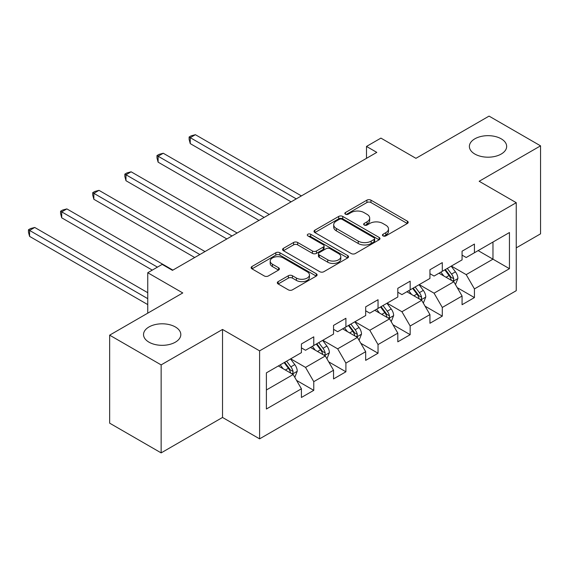 <?xml version="1.0" encoding="UTF-8"?>
<svg xmlns="http://www.w3.org/2000/svg" width="569" height="569" viewBox="0 0 569 569"><rect width="100%" height="100%" fill="white"/><g stroke="black" fill="none" stroke-linecap="round" stroke-linejoin="round"><path stroke-width="0.85" d="M383.037 235.893A1.999 1.152 0 0 0 385.867 235.893L407.347 223.496A2.859 1.65 0 0 0 408.186 222.33A2.859 1.65 0 0 0 407.347 221.156L370.952 200.146A2.859 1.65 0 0 0 366.913 200.146L345.433 212.55A1.999 1.152 0 0 0 344.842 213.368A1.999 1.152 0 0 0 345.433 214.186A1.999 1.152 0 0 0 348.264 214.186L351.037 212.578A9.147 5.285 0 0 1 363.982 212.578L367.012 214.328A9.147 5.285 0 0 1 369.694 218.062A9.147 5.285 0 0 1 367.012 221.803L364.231 223.404A1.999 1.152 0 0 0 363.648 224.222A1.999 1.152 0 0 0 364.231 225.04A1.999 1.152 0 0 0 367.062 225.04L369.843 223.432A9.147 5.285 0 0 1 382.781 223.432L385.818 225.189A9.147 5.285 0 0 1 388.492 228.923A9.147 5.285 0 0 1 385.818 232.657L383.037 234.264A1.999 1.152 0 0 0 382.446 235.075A1.999 1.152 0 0 0 383.037 235.893L383.037 234.264M175.352 326.955A18.642 10.761 0 0 0 155.038 324.622A18.642 10.761 0 0 0 143.53 334.565A18.642 10.761 0 0 0 148.986 342.175A18.642 10.761 0 0 0 169.306 344.508A18.642 10.761 0 0 0 180.814 334.565A18.642 10.761 0 0 0 175.352 326.955M501.211 138.822A18.642 10.761 0 0 0 480.89 136.489A18.642 10.761 0 0 0 469.382 146.432A18.642 10.761 0 0 0 474.845 154.043A18.642 10.761 0 0 0 495.158 156.375A18.642 10.761 0 0 0 506.666 146.432A18.642 10.761 0 0 0 501.211 138.822M278.156 281.627A2.859 1.65 0 0 0 277.316 282.793A2.859 1.65 0 0 0 278.156 283.959L288.362 289.856A2.859 1.65 0 0 0 292.409 289.856L316.264 276.079A2.859 1.65 0 0 0 317.104 274.912A2.859 1.65 0 0 0 316.264 273.746L279.87 252.736A2.859 1.65 0 0 0 275.83 252.736L251.975 266.505A2.859 1.65 0 0 0 251.135 267.672A2.859 1.65 0 0 0 251.975 268.845L264.308 275.965A2.859 1.65 0 0 0 268.348 275.965L278.561 270.069A2.859 1.65 0 0 0 279.393 268.902A2.859 1.65 0 0 0 278.561 267.736L272.444 264.201A7.646 4.417 0 0 1 270.204 261.079A7.646 4.417 0 0 1 274.927 257.003A7.646 4.417 0 0 1 283.262 257.956L307.217 271.79A7.646 4.417 0 0 1 309.458 274.912A7.646 4.417 0 0 1 304.735 278.995A7.646 4.417 0 0 1 296.399 278.035L292.409 275.73A2.859 1.65 0 0 0 288.362 275.73L278.156 281.627L278.156 283.959M516.247 247.871L540.55 233.838L540.55 145.842L489.056 116.112L415.932 158.324L380.917 138.111L366.5 146.432L376.799 152.378L172.471 270.346L162.172 264.4L147.755 272.729L147.755 313.156M161.141 364.893L161.141 452.888L222.522 417.454L222.522 329.451L161.141 364.893L109.646 335.162L182.77 292.943L147.755 272.729M222.522 329.451L259.599 350.86L516.247 202.685L516.247 290.688L259.599 438.855L259.599 350.86M540.55 145.842L479.169 181.276L516.247 202.685M351.244 253.554A2.859 1.65 0 0 0 355.284 253.554L379.146 239.777A2.859 1.65 0 0 0 379.978 238.61A2.859 1.65 0 0 0 379.146 237.444L342.751 216.433A2.859 1.65 0 0 0 338.704 216.433L314.849 230.203A2.859 1.65 0 0 0 314.01 231.37A2.859 1.65 0 0 0 314.849 232.543L351.244 253.554M308.675 236.327A1.999 1.152 0 0 1 310.702 236.612L310.702 234.229L347.702 255.595A2.859 1.65 0 0 1 348.541 256.761A2.859 1.65 0 0 1 347.702 257.928L323.846 271.705A2.859 1.65 0 0 1 319.806 271.705L283.412 250.694L283.412 248.354A2.859 1.65 0 0 0 282.573 249.521A2.859 1.65 0 0 0 283.412 250.694M283.412 248.354L293.618 242.465A2.859 1.65 0 0 1 297.665 242.465L312.424 250.986A2.859 1.65 0 0 0 316.471 250.986L323.242 247.074A2.859 1.65 0 0 0 324.081 245.908A2.859 1.65 0 0 0 323.242 244.741L307.872 235.865A1.999 1.152 0 0 1 307.288 235.047A1.999 1.152 0 0 1 308.526 233.98A1.999 1.152 0 0 1 310.702 234.229M161.141 452.888L109.646 423.158L109.646 335.162M296.57 380.412L313.768 390.341L313.768 381.657L333.541 370.241L333.541 378.926L345.902 371.785L345.902 363.107L365.675 351.692L365.675 360.369L378.036 353.235L378.036 344.558L397.809 333.135L397.809 341.82L410.164 334.686L410.164 326.001L429.944 314.586L429.944 323.27L442.298 316.136L442.298 307.452L462.071 296.036L462.071 304.714L474.432 297.58L474.432 288.903L509.447 268.682L509.447 232.529L492.967 242.045L492.967 259.172L509.447 268.682M313.768 390.341L301.414 397.475L301.414 388.791L266.392 409.011L266.392 372.859L301.414 352.638L301.414 343.961L313.768 336.827L313.768 345.504L333.541 334.088L333.541 325.411L345.902 318.27L345.902 326.955L365.675 315.539L365.675 306.855L378.036 299.721L378.036 308.405L397.809 296.99L397.809 288.305L410.164 281.171L410.164 289.849L429.944 278.433L429.944 269.756L442.298 262.615L442.298 271.299L462.071 259.884L462.071 251.199L474.432 244.065L474.432 252.75L509.447 232.529M310.475 347.41L325.304 355.974L305.532 367.389L290.702 358.826M301.414 347.887L305.532 350.262L313.768 345.504M305.532 367.389L313.768 381.657M325.304 355.974L333.541 370.241M342.609 328.854L357.439 337.417L337.666 348.833L322.829 340.276M333.541 329.33L337.666 331.713L345.902 326.955M337.666 348.833L345.902 363.107M357.439 337.417L365.675 351.692M374.736 310.304L389.566 318.868L369.793 330.283L354.964 321.72M365.675 310.781L369.793 313.156L378.036 308.405M369.793 330.283L378.036 344.558M389.566 318.868L397.809 333.135M406.871 291.755L421.7 300.318L401.927 311.734L387.098 303.17M397.809 292.231L401.927 294.607L410.164 289.849M401.927 311.734L410.164 326.001M421.7 300.318L429.944 314.586M439.005 273.205L453.834 281.762L434.062 293.184L419.232 284.621M429.944 273.675L434.062 276.057L442.298 271.299M434.062 293.184L442.298 307.452M453.834 281.762L462.071 296.036M478.138 250.609L492.967 259.172L466.189 274.628L451.359 266.064M462.071 255.125L466.189 257.508L474.432 252.75M466.189 274.628L474.432 288.903M222.522 417.454L259.599 438.855M366.5 146.432L366.5 158.324M266.392 389.978L293.17 374.523L278.341 365.959M293.17 374.523L301.414 388.791M457.234 287.651L474.432 297.58M425.1 306.2L442.298 316.136M392.966 324.757L410.164 334.686M360.838 343.306L378.036 353.235M328.704 361.856L345.902 371.785M383.833 236.178L385.818 235.033A9.147 5.285 0 0 0 388.492 231.299L388.492 228.923M369.694 218.062L369.694 220.445A9.147 5.285 0 0 1 367.012 224.179L365.035 225.324M407.312 223.517L370.952 202.528A2.859 1.65 0 0 0 366.913 202.528L346.229 214.47M379.103 239.798L342.751 218.809A2.859 1.65 0 0 0 338.704 218.809L314.892 232.565M374.089 239.428A1.999 1.152 0 0 0 374.672 238.61A1.999 1.152 0 0 0 374.089 237.792L342.147 219.35A1.999 1.152 0 0 0 339.316 219.35L336.386 221.042A9.147 5.285 0 0 0 333.704 224.776A9.147 5.285 0 0 0 336.386 228.51L358.221 241.121A9.147 5.285 0 0 0 371.159 241.121L374.089 239.428L374.089 241.804A1.999 1.152 0 0 0 374.672 240.986L374.672 238.61M333.704 224.776L333.704 227.159A9.147 5.285 0 0 0 336.386 230.893L336.386 228.51M374.089 241.804L371.159 243.496A9.147 5.285 0 0 1 358.221 243.496L336.386 230.893M283.447 250.716L293.618 244.841L293.618 242.465M324.081 245.908L324.081 248.283A2.859 1.65 0 0 1 323.242 249.45L316.471 253.361A2.859 1.65 0 0 1 312.424 253.361L297.665 244.841A2.859 1.65 0 0 0 293.618 244.841M310.702 236.612L347.666 257.949M327.737 259.827A7.646 4.417 0 0 0 336.073 260.78A7.646 4.417 0 0 0 340.795 256.704A7.646 4.417 0 0 0 338.555 253.582L330.112 248.71A2.859 1.65 0 0 0 326.073 248.71L319.301 252.615A2.859 1.65 0 0 0 318.462 253.781A2.859 1.65 0 0 0 319.301 254.955L327.737 259.827L327.737 262.202A7.646 4.417 0 0 0 336.073 263.163A7.646 4.417 0 0 0 340.795 259.08L340.795 256.704M318.462 253.781L318.462 256.164A2.859 1.65 0 0 0 319.301 257.33L319.301 254.955M327.737 262.202L319.301 257.33M309.458 274.912L309.458 277.288A7.646 4.417 0 0 1 304.735 281.371A7.646 4.417 0 0 1 296.399 280.41L292.409 278.106A2.859 1.65 0 0 0 288.362 278.106L278.191 283.981M270.204 261.079L270.204 263.461A7.646 4.417 0 0 0 272.444 266.584L272.444 264.201M278.518 270.09L272.444 266.584M316.229 276.1L279.87 255.111A2.859 1.65 0 0 0 275.83 255.111L252.01 268.867M455.463 284.585L457.91 278.412A7.717 4.46 -120 0 0 455.449 271.84L451.196 266.164M443.784 275.965L440.897 272.11M301.406 195.907L195.395 134.697L190.245 137.67L190.245 143.616L291.108 201.853M452.639 281.072L453.578 280.09L453.742 278.739A7.717 4.46 -120 0 0 451.537 274.094L447.284 268.426M445.349 269.535L450.065 275.837A3.933 2.269 60 0 1 450.783 277.032L453.742 278.739M444.809 269.848L449.062 275.524A7.717 4.46 60 0 1 451.274 280.168M190.245 143.616L189.114 139.398L189.114 137.015L296.257 198.88M189.114 137.015L191.17 135.827L195.395 134.697M423.329 303.135L425.776 296.961A7.717 4.46 -120 0 0 423.315 290.389L419.061 284.713M411.65 294.514L408.762 290.659M269.279 214.456L163.26 153.246L158.111 156.219L158.111 162.165L258.98 220.402M420.505 299.628L421.444 298.64L421.615 297.288A7.717 4.46 -120 0 0 419.403 292.651L415.15 286.975M413.215 288.092L417.931 294.386A3.933 2.269 60 0 1 418.649 295.581L421.615 297.288M412.681 288.398L416.928 294.073A7.717 4.46 60 0 1 419.14 298.718M158.111 162.165L156.98 157.947L156.98 155.565L264.13 217.429M156.98 155.565L159.043 154.377L163.26 153.246M391.195 321.684L393.648 315.511A7.717 4.46 -120 0 0 391.18 308.939L386.934 303.263M379.523 313.064L376.635 309.209M237.145 233.006L131.126 171.802L125.977 174.775L125.977 180.722L226.846 238.952M388.371 318.178L389.31 317.189L389.481 315.845A7.717 4.46 -120 0 0 387.269 311.2L383.015 305.525M381.088 306.641L385.803 312.936A3.933 2.269 60 0 1 386.515 314.131L389.481 315.845M380.547 306.954L384.8 312.63A7.717 4.46 60 0 1 387.005 317.267M125.977 180.722L124.846 176.497L124.846 174.121L231.996 235.979M124.846 174.121L126.908 172.933L131.126 171.802M359.06 340.241L361.514 334.067A7.717 4.46 -120 0 0 359.053 327.495L354.8 321.819M347.389 331.62L344.501 327.765M205.011 251.562L98.999 190.352L93.849 193.325L93.849 199.271L194.712 257.508M356.244 336.727L357.176 335.738L357.346 334.394A7.717 4.46 -120 0 0 355.134 329.75L350.888 324.074M348.953 325.191L353.669 331.492A3.933 2.269 60 0 1 354.38 332.68L357.346 334.394M348.413 325.504L352.666 331.179A7.717 4.46 60 0 1 354.878 335.824M93.849 199.271L92.711 195.046L92.711 192.671L199.861 254.535M92.711 192.671L94.774 191.483L98.999 190.352M326.933 358.79L329.38 352.616A7.717 4.46 -120 0 0 326.919 346.044L322.666 340.369M315.254 350.17L312.367 346.315M172.884 270.111L66.865 208.901L61.715 211.874L61.715 217.82L152.286 270.111M324.11 355.284L325.048 354.295L325.212 352.944A7.717 4.46 -120 0 0 323.007 348.306L318.754 342.63M316.819 343.747L321.535 350.042A3.933 2.269 60 0 1 322.253 351.237L325.212 352.944M316.279 344.053L320.532 349.729A7.717 4.46 60 0 1 322.744 354.373M61.715 217.82L60.584 213.603L60.584 211.22L157.435 267.138M60.584 211.22L62.64 210.032L66.865 208.901M294.799 377.339L297.246 371.166A7.717 4.46 -120 0 0 294.785 364.594L290.531 358.918M283.12 368.719L280.233 364.864M147.755 292.708L34.73 227.458L29.581 230.431L29.581 236.377L147.755 304.6M291.975 373.833L292.914 372.844L293.085 371.5A7.717 4.46 -120 0 0 290.873 366.856L286.62 361.18M284.685 362.297L289.401 368.591A3.933 2.269 60 0 1 290.119 369.786L293.085 371.5M284.151 362.609L288.398 368.285A7.717 4.46 60 0 1 290.61 372.923M29.581 236.377L28.45 232.152L28.45 229.776L147.755 298.654M28.45 229.776L30.513 228.582L34.73 227.458M385.818 235.033L385.818 232.657M364.231 225.04L364.231 223.404M367.012 224.179L367.012 221.803M345.433 214.186L345.433 212.55M366.913 202.528L366.913 200.146M370.952 202.528L370.952 200.146M407.347 223.496L407.347 221.156M314.849 232.543L314.849 230.203M338.704 218.809L338.704 216.433M342.751 218.809L342.751 216.433M379.146 239.777L379.146 237.444M358.221 243.496L358.221 241.121M371.159 243.496L371.159 241.121M297.665 244.841L297.665 242.465M312.424 253.361L312.424 250.986M316.471 253.361L316.471 250.986M323.242 249.45L323.242 247.074M347.702 257.928L347.702 255.595M288.362 278.106L288.362 275.73M292.409 278.106L292.409 275.73M296.399 280.41L296.399 278.035M278.561 270.069L278.561 267.736M251.975 268.845L251.975 266.505M275.83 255.111L275.83 252.736M279.87 255.111L279.87 252.736M316.264 276.079L316.264 273.746M453.073 281.328L457.86 278.561M451.537 274.094L455.449 271.84M446.046 277.267L449.062 275.524M420.939 299.877L425.726 297.11M419.403 292.651L423.315 290.389M413.912 295.816L416.928 294.073M388.805 318.427L393.599 315.66M387.269 311.2L391.18 308.939M381.778 314.373L384.8 312.63M356.678 336.976L361.464 334.216M355.134 329.75L359.053 327.495M349.643 332.922L352.666 331.179M324.543 355.533L329.33 352.766M323.007 348.306L326.919 346.044M317.516 351.471L320.532 349.729M292.409 374.082L297.196 371.315M290.873 366.856L294.785 364.594M285.382 370.028L288.398 368.285"/></g></svg>
